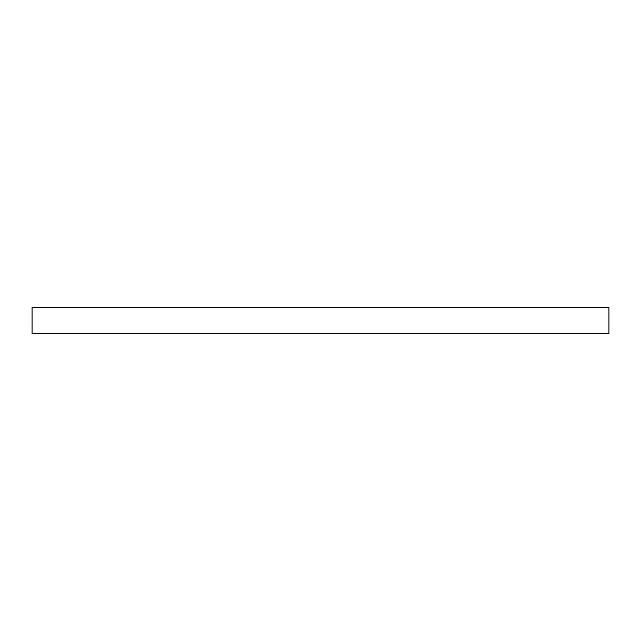 <?xml version="1.0" encoding="UTF-8"?>
<svg xmlns="http://www.w3.org/2000/svg" width="641" height="641" viewBox="0 0 641 641"><rect width="100%" height="100%" fill="white"/><g stroke="black" fill="none" stroke-linecap="round" stroke-linejoin="round"><path stroke-width="0.96" d="M608.95 307.183L608.95 333.817L32.05 333.817L32.05 307.183L608.95 307.183"/></g></svg>
